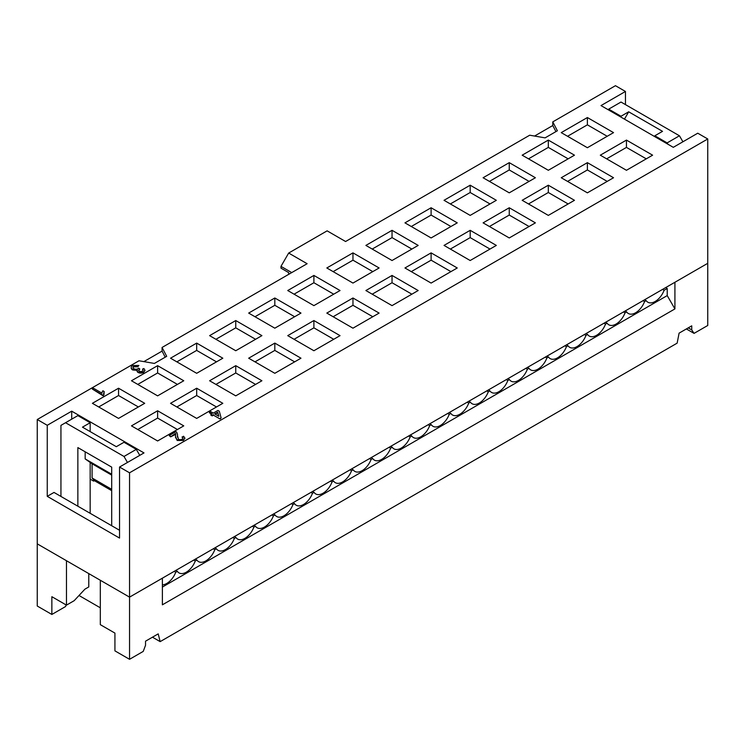 <?xml version="1.0" encoding="UTF-8"?>
<svg xmlns="http://www.w3.org/2000/svg" width="745" height="745" viewBox="0 0 745 745"><rect width="100%" height="100%" fill="white"/><g stroke="black" fill="none" stroke-linecap="round" stroke-linejoin="round"><path stroke-width="1.12" d="M71.706 419.165L71.706 411.175L47.252 425.293L47.252 496.338L54.013 492.436L119.545 530.263M47.252 496.338L119.545 538.076L119.545 467.031L143.999 452.913L71.706 411.175M625.455 104.617L625.455 91.467L601.001 105.585L673.294 147.333L697.748 133.206L707.75 138.98L129.546 472.805L129.546 597.136L707.75 263.311L707.75 138.98M47.252 425.293L37.25 419.519L37.25 543.85L129.546 597.136L100.314 580.262L100.314 624.664L114.926 633.101L114.926 650.869L129.546 659.306L129.546 597.136L162.382 578.176L162.382 604.819L674.914 308.914L667.222 295.597L162.382 587.06M129.546 472.805L119.545 467.031M291.742 272.596L280.977 266.375L288.669 253.058L327.12 230.848L345.578 241.51L529.704 135.208L545.089 137.872L557.39 130.766L552.781 121.882L615.454 85.694L625.455 91.467M93.628 479.78L94.392 480.665L93.628 481.112L93.628 479.78L92.091 478.001L92.091 463.79L85.163 458.911L85.163 451.805M94.392 480.665L111.694 490.657M111.694 489.325L92.091 478.001M111.694 475.114L92.091 463.79M111.694 474.23L85.163 458.911M93.628 481.112L90.164 479.11M288.669 274.365L288.669 272.596L280.977 268.153L280.977 266.375M37.25 419.519L138.998 360.776L154.383 363.439L166.694 356.334L162.075 347.459L307.126 263.711L288.669 253.058M196.68 373.301L222.829 358.205L196.68 343.1L170.531 358.205L196.68 373.301M157.614 395.856L183.764 380.76L157.614 365.665L131.465 380.76L157.614 395.856M118.548 418.411L144.698 403.315L118.548 388.219L92.399 403.315L118.548 418.411M157.614 440.966L183.764 425.87L157.614 410.774L131.465 425.87L157.614 440.966M196.68 418.411L222.829 403.315L196.68 388.219L170.531 403.315L196.68 418.411M235.755 395.856L261.905 380.76L235.755 365.665L209.606 380.76L235.755 395.856M235.755 350.737L261.905 335.641L235.755 320.546L209.606 335.641L235.755 350.737M274.821 373.301L300.971 358.205L274.821 343.1L248.672 358.205L274.821 373.301M274.821 328.182L300.971 313.086L274.821 297.991L248.672 313.086L274.821 328.182M313.896 350.737L340.046 335.641L313.896 320.546L287.747 335.641L313.896 350.737M313.896 305.627L340.046 290.531L313.896 275.436L287.747 290.531L313.896 305.627M352.962 328.182L379.112 313.086L352.962 297.991L326.813 313.086L352.962 328.182M352.962 283.072L379.112 267.976L352.962 252.872L326.813 267.976L352.962 283.072M392.038 305.627L418.187 290.531L392.038 275.436L365.888 290.531L392.038 305.627M392.038 260.517L418.187 245.412L392.038 230.317L365.888 245.412L392.038 260.517M431.104 283.072L457.253 267.976L431.104 252.872L404.954 267.976L431.104 283.072M431.104 237.953L457.253 222.857L431.104 207.762L404.954 222.857L431.104 237.953M470.179 260.517L496.328 245.412L470.179 230.317L444.029 245.412L470.179 260.517M470.179 215.398L496.328 200.303L470.179 185.207L444.029 200.303L470.179 215.398M509.245 237.953L535.394 222.857L509.245 207.762L483.095 222.857L509.245 237.953M509.245 192.843L535.394 177.748L509.245 162.652L483.095 177.748L509.245 192.843M548.32 215.398L574.47 200.303L548.32 185.207L522.171 200.303L548.32 215.398M548.32 170.288L574.47 155.183L548.32 140.088L522.171 155.183L548.32 170.288M587.386 192.843L613.535 177.748L587.386 162.652L561.236 177.748L587.386 192.843M587.386 147.724L613.535 132.629L587.386 117.533L561.236 132.629L587.386 147.724M626.452 170.288L652.601 155.183L626.452 140.088L600.302 155.183L626.452 170.288M104.17 391.525L103.927 394.803L103.127 395.269L92.268 389.002L93.525 388.275L101.981 393.155A11.957 6.901 180 0 1 102.885 390.79L104.17 391.525L103.602 393.77M103.927 394.803L103.127 395.8L92.268 389.002M138.877 365.46L137.769 366.27L133.858 366.279A2.878 1.658 0 0 0 132.973 367.471A2.878 1.658 0 0 0 133.951 368.719A2.729 1.574 0 0 0 137.937 368.747A4.787 2.766 0 0 0 138.654 368.16L139.771 368.961L138.589 370.302L139.278 371.15A2.142 1.239 0 0 0 142.416 371.131L143.161 370.163L142.5 369.157L143.887 368.514L144.94 370.2L143.71 371.829A3.93 2.272 180 0 1 138.067 371.904A3.269 1.89 180 0 1 137.089 370.563A3.269 1.89 180 0 1 137.322 369.855L132.684 369.436A4.694 2.71 180 0 1 131.222 367.471A4.694 2.71 180 0 1 132.647 365.525L138.877 365.46L137.769 366.801L133.858 366.81A2.878 1.658 0 0 0 133.01 367.741M139.771 368.961L138.644 370.554M143.105 370.433L142.5 369.157M144.912 370.47L143.71 372.37A3.93 2.272 180 0 1 138.067 372.435A3.269 1.89 180 0 1 137.089 371.094A3.269 1.89 180 0 1 137.117 370.814M137.322 370.386L132.684 369.967A4.694 2.71 180 0 1 131.222 368.002A4.694 2.71 180 0 1 131.25 367.741M184.825 438.293L183.345 440.425L177.217 440.5L175.531 437.175M175.736 434.335L170.605 436.849L169.217 435.518L175.894 431.653A3.818 2.207 180 0 1 176.714 432.286L177.506 434.428L177.347 437.073M177.496 434.698L177.422 435.955M182.991 438.274A2.617 1.509 -0 0 0 182.153 437.408L183.549 436.235L184.853 438.023L183.345 440.425M209.429 412.302L210.677 411.575L213.321 413.103L217.912 410.448L219.309 411.249L221.116 417.917L220.138 419.016L213.461 415.161L212.213 415.887L210.816 415.077L212.074 413.82L209.429 412.302L209.429 412.832L211.608 414.09M218.667 416.185L217.726 412.702L215.175 414.173M103.127 395.269L103.127 395.8M139.566 369.073L139.566 369.604M143.71 371.829L143.71 372.37M137.769 366.27L137.769 366.801M183.345 439.885L177.217 439.969L177.217 440.5M177.217 439.969L175.522 436.952L175.643 433.944M175.745 434.046L175.643 433.404L170.605 436.849M170.605 436.319L169.217 435.518M177.422 435.425L178.446 439.233A2.524 1.453 0 0 0 182.115 439.15A2.617 1.509 0 0 0 183.028 438.004A2.617 1.509 0 0 0 182.153 436.877M220.138 419.016L213.461 415.161M213.461 414.63L212.213 415.887M212.213 415.347L210.816 414.546M221.116 417.917L220.138 418.485M214.718 413.903L217.726 412.171L218.844 416.287L214.718 413.903M217.726 412.702L217.726 412.171M162.075 347.459L162.075 351.109L165.232 357.181M552.781 121.882L552.781 125.533L555.928 131.604M626.452 140.088L626.452 147.398L606.635 158.843M646.278 158.843L626.452 147.398M587.386 117.533L587.386 124.834L567.56 136.279M607.212 136.279L587.386 124.834M587.386 162.652L587.386 169.953L567.56 181.398M607.212 181.398L587.386 169.953M548.32 140.088L548.32 147.398L528.494 158.843M568.137 158.843L548.32 147.398M548.32 185.207L548.32 192.508L528.494 203.953M568.137 203.953L548.32 192.508M509.245 162.652L509.245 169.953L489.418 181.398M529.071 181.398L509.245 169.953M509.245 207.762L509.245 215.063L489.418 226.508M529.071 226.508L509.245 215.063M470.179 185.207L470.179 192.508L450.353 203.953M489.996 203.953L470.179 192.508M470.179 230.317L470.179 237.618L450.353 249.063M489.996 249.063L470.179 237.618M431.104 207.762L431.104 215.063L411.277 226.508M450.93 226.508L431.104 215.063M431.104 252.872L431.104 260.182L411.277 271.627M450.93 271.627L431.104 260.182M392.038 230.317L392.038 237.618L372.211 249.063M411.864 249.063L392.038 237.618M392.038 275.436L392.038 282.737L372.211 294.182M411.864 294.182L392.038 282.737M352.962 252.872L352.962 260.182L333.136 271.627M372.789 271.627L352.962 260.182M352.962 297.991L352.962 305.292L333.136 316.737M372.789 316.737L352.962 305.292M313.896 275.436L313.896 282.737L294.07 294.182M333.723 294.182L313.896 282.737M313.896 320.546L313.896 327.847L294.07 339.292M333.723 339.292L313.896 327.847M274.821 297.991L274.821 305.292L255.004 316.737M294.647 316.737L274.821 305.292M274.821 343.1L274.821 350.411L255.004 361.856M294.647 361.856L274.821 350.411M235.755 320.546L235.755 327.847L215.929 339.292M255.582 339.292L235.755 327.847M235.755 365.665L235.755 372.966L215.929 384.411M255.582 384.411L235.755 372.966M196.68 388.219L196.68 395.521L176.863 406.966M216.506 406.966L196.68 395.521M157.614 410.774L157.614 418.075L137.788 429.52M177.44 429.52L157.614 418.075M118.548 388.219L118.548 395.521L98.722 406.966M138.365 406.966L118.548 395.521M157.614 365.665L157.614 372.966L137.788 384.411M177.44 384.411L157.614 372.966M196.68 343.1L196.68 350.411L176.863 361.856M216.506 361.856L196.68 350.411M534.565 136.046L552.781 125.533M143.869 361.623L162.075 351.109M674.914 308.914L674.914 282.271L707.75 263.311L707.75 325.481L694.061 333.378L691.751 329.914L691.751 325.835L679.095 333.145L677.14 343.147L160.156 641.631L158.201 633.874L145.536 641.184L145.536 645.272L143.236 651.4L129.546 659.306M152.464 637.189L160.156 641.631M111.694 525.737L111.694 467.124L77.862 447.587L77.862 506.2M607.92 109.59L620.995 102.037L679.449 135.786L682.904 141.774M60.941 496.431L60.941 425.386L77.862 415.617L90.164 422.722L90.164 431.597M127.469 462.459L124.005 456.462L65.551 422.722M139.771 455.353L136.307 449.365L124.005 456.462M679.449 135.786L667.138 142.891L667.911 144.223M667.138 142.891L654.836 135.786L654.836 136.67M620.995 117.133L620.995 116.248L608.693 109.142M620.995 116.248L628.687 111.806L662.529 131.344L654.836 135.786M90.164 422.722L82.472 427.155L116.313 446.693L124.005 442.26L136.307 449.365M90.164 462.44L90.164 513.305M624.459 119.135L628.687 111.806M694.061 333.378L686.368 328.945M691.751 329.914L688.212 327.875M100.314 607.799L79.017 595.497M66.156 604.949L65.551 606.551L51.861 614.457L37.25 606.02L37.25 543.85L66.473 560.724L66.473 605.136L51.861 596.698L51.861 614.457M88.776 573.603L88.776 586.93L84.93 589.146L74.165 600.693L66.473 605.136M667.222 295.597L667.222 288.492L664.112 290.28A14.574 8.418 -60 0 1 647.852 302.219A14.574 8.418 -60 0 1 646.176 300.635L644.574 301.557A14.574 8.418 -60 0 1 628.324 313.496A14.574 8.418 -60 0 1 626.638 311.913L625.046 312.835A14.574 8.418 -60 0 1 608.786 324.783A14.574 8.418 -60 0 1 607.101 323.2L605.508 324.122A14.574 8.418 -60 0 1 589.248 336.06A14.574 8.418 -60 0 1 587.572 334.477L585.97 335.399A14.574 8.418 -60 0 1 569.72 347.338A14.574 8.418 -60 0 1 568.035 345.755L566.433 346.676A14.574 8.418 -60 0 1 550.183 358.615A14.574 8.418 -60 0 1 548.497 357.032L546.904 357.954A14.574 8.418 -60 0 1 530.645 369.892A14.574 8.418 -60 0 1 528.959 368.309L527.367 369.231A14.574 8.418 -60 0 1 511.107 381.17A14.574 8.418 -60 0 1 509.431 379.587L507.829 380.509A14.574 8.418 -60 0 1 491.579 392.447A14.574 8.418 -60 0 1 489.893 390.864L488.301 391.786A14.574 8.418 -60 0 1 472.041 403.725A14.574 8.418 -60 0 1 470.356 402.142L468.763 403.064A14.574 8.418 -60 0 1 452.504 415.002A14.574 8.418 -60 0 1 450.827 413.419L449.226 414.341A14.574 8.418 -60 0 1 432.966 426.289A14.574 8.418 -60 0 1 431.29 424.706L429.688 425.628A14.574 8.418 -60 0 1 413.438 437.566A14.574 8.418 -60 0 1 411.752 435.983L410.16 436.905A14.574 8.418 -60 0 1 393.9 448.844A14.574 8.418 -60 0 1 392.215 447.261L390.622 448.183A14.574 8.418 -60 0 1 374.363 460.121A14.574 8.418 -60 0 1 372.686 458.538L371.085 459.46A14.574 8.418 -60 0 1 354.834 471.399A14.574 8.418 -60 0 1 353.149 469.816L351.547 470.738A14.574 8.418 -60 0 1 335.297 482.676A14.574 8.418 -60 0 1 333.611 481.093L332.019 482.015A14.574 8.418 -60 0 1 315.759 493.954A14.574 8.418 -60 0 1 314.073 492.371L312.481 493.292A14.574 8.418 -60 0 1 296.221 505.231A14.574 8.418 -60 0 1 294.545 503.648L292.943 504.57A14.574 8.418 -60 0 1 276.693 516.509A14.574 8.418 -60 0 1 275.007 514.935L273.415 515.857A14.574 8.418 -60 0 1 257.155 527.795A14.574 8.418 -60 0 1 255.47 526.212L253.877 527.134A14.574 8.418 -60 0 1 237.618 539.073A14.574 8.418 -60 0 1 235.942 537.49L234.34 538.411A14.574 8.418 -60 0 1 218.08 550.35A14.574 8.418 -60 0 1 216.404 548.767L214.802 549.689A14.574 8.418 -60 0 1 198.552 561.628A14.574 8.418 -60 0 1 196.866 560.044L195.274 560.966A14.574 8.418 -60 0 1 179.014 572.905A14.574 8.418 -60 0 1 177.329 571.322L175.736 572.244A14.574 8.418 -60 0 1 162.382 584.862M431.29 424.706L429.753 423.812M428.151 424.734L429.688 425.628M450.827 413.419L449.282 412.534M447.689 413.456L449.226 414.341M470.356 402.142L468.819 401.257M467.227 402.179L468.763 403.064M486.755 390.901L488.301 391.786M489.893 390.864L488.357 389.98M506.293 379.624L507.829 380.509M509.431 379.587L507.894 378.702M525.83 368.347L527.367 369.231M528.959 368.309L527.423 367.425M545.368 357.069L546.904 357.954M548.497 357.032L546.96 356.147M568.035 345.755L566.498 344.861M564.896 345.782L566.433 346.676M584.434 334.505L585.97 335.399M587.572 334.477L586.026 333.583M607.101 323.2L605.564 322.306M603.971 323.228L605.508 324.122M623.5 311.95L625.046 312.835M626.638 311.913L625.102 311.028M643.037 300.673L644.574 301.557M646.176 300.635L644.639 299.751M408.614 436.011L410.16 436.905M411.752 435.983L410.216 435.089M392.215 447.261L390.678 446.367M389.086 447.289L390.622 448.183M369.548 458.575L371.085 459.46M372.686 458.538L371.14 457.654M350.01 469.853L351.547 470.738M353.149 469.816L351.612 468.931M330.482 481.13L332.019 482.015M333.611 481.093L332.074 480.208M310.944 492.408L312.481 493.292M314.073 492.371L312.537 491.486M294.545 503.648L293.008 502.763M291.407 503.685L292.943 504.57M271.869 514.963L273.415 515.857M275.007 514.935L273.471 514.041M252.341 526.24L253.877 527.134M255.47 526.212L253.933 525.318M232.803 537.518L234.34 538.411M235.942 537.49L234.396 536.596M216.404 548.767L214.867 547.873M213.266 548.795L214.802 549.689M196.866 560.044L195.33 559.16M193.728 560.082L195.274 560.966M174.2 571.359L175.736 572.244M177.329 571.322L175.792 570.437M664.112 290.28L662.575 289.395M665.676 287.598L667.222 288.492M133.858 366.81L133.858 366.279M138.067 371.904L138.067 372.435M132.684 369.436L132.684 369.967M144.94 370.74L144.94 370.2M137.089 371.085L137.089 370.554M131.222 368.002L131.222 367.471M184.853 438.554L184.853 438.023M175.522 437.483L175.522 436.952M177.506 434.959L177.506 434.428"/></g></svg>
